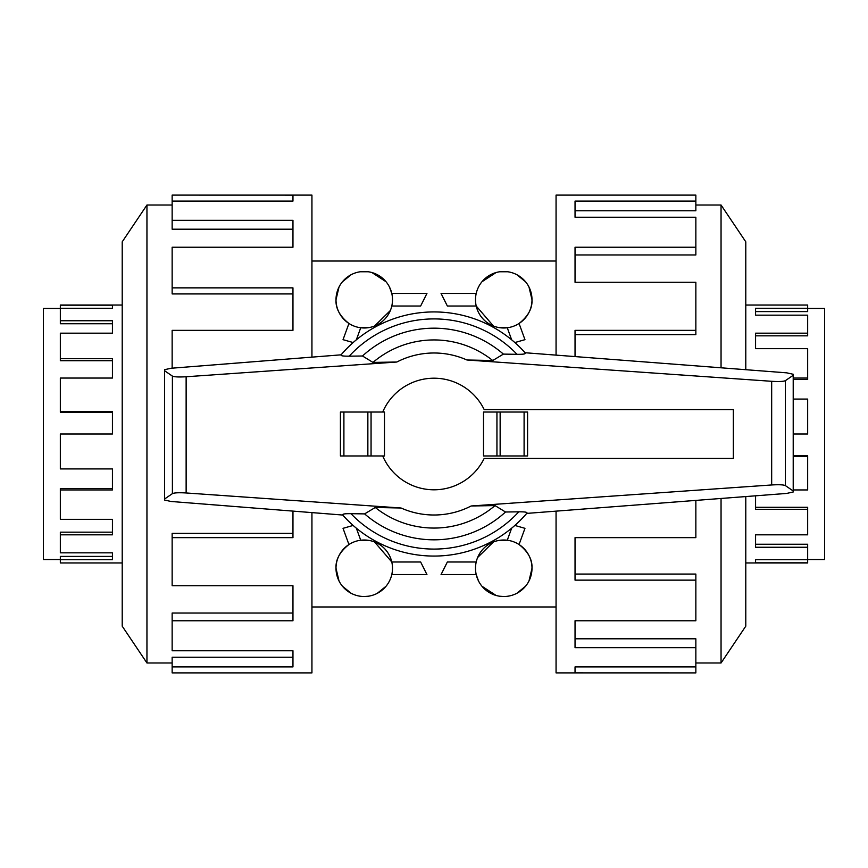 <?xml version="1.0" encoding="UTF-8"?>
<svg xmlns="http://www.w3.org/2000/svg" width="868" height="868" viewBox="0 0 868 868"><rect width="100%" height="100%" fill="white"/><g stroke="black" fill="none" stroke-linecap="round" stroke-linejoin="round"><path stroke-width="1.3" d="M807.663 308.455L824.6 308.455L824.6 559.545L807.663 559.545M793.211 378.047L807.663 378.047L807.663 348.665L755.572 348.665L755.572 333.171L807.663 333.171L807.663 315.16L755.572 315.16L755.572 308.27L807.663 308.27L807.663 311.601L755.572 311.601M807.663 333.171L807.663 335.84L755.572 335.84M807.663 378.047L807.663 379.522L793.211 379.522M793.211 434L807.663 434L807.663 399.074L793.211 399.074M807.663 308.27L807.663 305.037L745.786 305.037M556.062 511.144L556.062 672.895L695.854 672.895L575.039 672.863L575.039 666.906L695.854 666.906L695.854 647.658L575.039 647.658L575.039 620.772L695.854 620.772L695.854 580.139L575.039 580.139L575.039 537.65L695.854 537.65L695.854 500.402M721.048 498.471L721.048 662.989L745.786 626.164L745.786 496.572M695.854 580.139L695.854 574.073L575.039 574.073M695.854 647.658L695.854 638.805L575.039 638.805M60.337 559.545L43.4 559.545L43.4 308.455L60.337 308.455M122.214 305.037L60.337 305.037L60.337 320.737L112.428 320.737L112.428 333.171L60.337 333.171L60.337 358.712L112.428 358.712L112.428 378.047L60.337 378.047L60.337 411.606L112.428 411.606L112.428 434L60.337 434L60.337 468.926L112.428 468.926L112.428 489.953L60.337 489.953L60.337 519.335L112.428 519.335L112.428 534.829L60.337 534.829L60.337 552.84L112.428 552.84L112.428 559.73L60.337 559.73L60.337 556.399L112.428 556.399M60.337 534.829L60.337 532.16L112.428 532.16M60.337 489.953L60.337 488.478L112.428 488.478M60.337 559.73L60.337 562.963L122.214 562.963M311.938 357.128L311.938 195.105L172.146 195.105L292.961 195.137L292.961 201.094L172.146 201.094L172.146 220.342L292.961 220.342L292.961 247.228L172.146 247.228L172.146 287.861L292.961 287.861L292.961 330.35L172.146 330.35L172.146 368.173M146.952 205.011L122.214 241.836L122.214 626.164L146.952 662.989L146.952 205.011L172.146 205.011M172.146 287.861L172.146 293.926L292.961 293.926M172.146 220.342L172.146 229.195L292.961 229.195M493.458 326.042L476.206 306.013L447.356 306.013L441.063 293.449L476.206 293.449M481.957 281.753L496.095 272.541M499.697 271.771L507.802 271.771M516.764 274.657L525.541 281.753M529.003 287.08L531.997 299.731C532.442 308.4 528.135 316.31 519.064 323.471L524.966 339.67L514.854 342.556M511.664 339.833L507.27 327.757L498.525 327.496M353.146 342.556L343.034 339.67L348.936 323.471C339.865 316.31 335.558 308.4 336.003 299.731L338.997 287.08M342.459 281.753L351.236 274.657M360.198 271.771L368.303 271.771M371.905 272.541L386.043 281.753M389.504 287.08L391.793 293.449L426.937 293.449L420.644 306.013L391.793 306.013M390.35 310.527L374.542 326.042M369.475 327.496L360.73 327.757L356.336 339.833M336.003 299.731A28.253 28.253 0 0 0 364.245 327.985A28.253 28.253 0 0 0 392.499 299.731A28.253 28.253 0 0 0 364.245 271.478A28.253 28.253 0 0 0 336.003 299.731M475.501 299.731A28.253 28.253 0 0 0 503.755 327.985A28.253 28.253 0 0 0 531.997 299.731A28.253 28.253 0 0 0 503.755 271.478A28.253 28.253 0 0 0 475.501 299.731M356.336 528.167L360.73 540.243L369.475 540.504M374.542 541.957L391.793 561.987L420.644 561.987L426.937 574.551L391.793 574.551M338.997 580.92L336.003 568.269A28.253 28.253 0 0 0 364.245 596.522A28.253 28.253 0 0 0 392.499 568.269A28.253 28.253 0 0 0 364.245 540.015A28.253 28.253 0 0 0 336.003 568.269C335.558 559.6 339.865 551.69 348.936 544.529L343.034 528.33L353.146 525.444M514.854 525.444L524.966 528.33L519.064 544.529C528.135 551.69 532.442 559.6 531.997 568.269A28.253 28.253 0 0 0 503.755 540.015A28.253 28.253 0 0 0 475.501 568.269A28.253 28.253 0 0 0 503.755 596.522A28.253 28.253 0 0 0 531.997 568.269L529.003 580.92M477.65 557.473L493.458 541.957M498.525 540.504L507.27 540.243L511.664 528.167M503.755 596.522L499.697 596.229M496.095 595.459L481.957 586.247M478.496 580.92L476.206 574.551L441.063 574.551L447.356 561.987L476.206 561.987M525.541 586.247L516.764 593.343M351.236 593.343L342.459 586.247M386.043 586.247L377.265 593.343M368.303 596.229L364.245 596.522M172.146 201.094L172.146 195.137M292.961 511.111L292.961 537.65L172.146 537.65L172.146 533.353L292.961 533.353M172.146 537.65L172.146 585.726L292.961 585.726L292.961 620.772L172.146 620.772L172.146 613.036L292.961 613.036M172.146 620.772L172.146 650.761L292.961 650.761L292.961 666.906L172.146 666.906L172.146 657.25L292.961 657.25L292.961 650.761M172.146 666.906L172.146 672.895L311.938 672.895L311.938 512.608M60.337 320.737L60.337 323.742L112.428 323.742M60.337 358.712L60.337 360.708L112.428 360.708M60.337 411.606L60.337 412.202L112.428 412.202M60.337 305.189L112.428 305.189L112.428 308.27L60.337 308.27M527.581 412.029L527.581 455.971L527.581 412.029L483.519 412.029L483.519 455.971L527.581 455.971M343.902 412.029L340.419 412.029L340.419 455.971L384.481 455.971L384.481 412.029L343.902 412.029L343.902 455.971M342.719 515.039L171.029 501.476L164.594 500.044L164.594 498.991L172.396 493.642C174.208 492.764 178.786 492.536 186.132 492.97L401.07 508.008L375.269 507.476L364.603 513.889L350.965 513.682A115.086 115.086 0 0 0 518.782 511.827L505.512 512.001L495.02 505.588L471.161 505.979L771.674 484.962C779.019 484.528 783.598 484.745 785.41 485.624L793.211 490.973L793.211 491.993L786.679 493.425L526.713 513.4M525.086 352.744L786.679 372.839L793.211 374.271L793.211 375.291L785.41 380.64C783.598 381.519 779.019 381.746 771.674 381.302L466.93 359.992L492.731 360.524L503.397 354.111L517.035 354.318A115.086 115.086 0 0 0 349.218 356.173L362.488 355.999L372.98 362.412L396.839 362.021L186.132 376.755C178.786 377.189 174.208 376.972 172.396 376.094L164.594 370.744L164.594 369.692L171.029 368.26L341.102 354.828M351.996 513.704C344.574 513.552 341.612 514.04 343.099 515.169M516.004 354.296C523.426 354.448 526.388 353.96 524.901 352.831M371.059 455.971L371.059 412.029M340.419 455.971L340.419 412.029M496.941 412.029L496.941 455.971M341.493 354.676C340.006 355.804 342.947 356.292 350.303 356.151M526.507 513.324C527.994 512.196 525.053 511.708 517.697 511.849M793.211 375.291L793.211 490.973M164.594 370.744L164.594 498.991M342.502 514.8A122.062 122.062 0 0 0 527.093 512.955M364.603 513.889A105.82 105.82 0 0 0 505.512 512.001M492.731 360.524A94.07 94.07 0 0 0 372.98 362.412M525.498 353.2A122.062 122.062 0 0 0 340.907 355.045A122.062 122.062 0 0 1 525.498 353.2M503.397 354.111A105.82 105.82 0 0 0 362.488 355.999M375.269 507.476A94.07 94.07 0 0 0 495.02 505.588M382.712 455.971A55.802 55.802 0 0 0 484.181 458.412L733.341 458.412L733.341 409.587L484.181 409.587A55.802 55.802 0 0 0 382.712 412.029M695.854 666.906L695.854 672.863M575.039 356.585L575.039 330.35L695.854 330.35L695.854 334.647L575.039 334.647M695.854 330.35L695.854 282.274L575.039 282.274L575.039 247.228L695.854 247.228L695.854 254.964L575.039 254.964M695.854 247.228L695.854 217.239L575.039 217.239L575.039 201.094L695.854 201.094L695.854 210.75L575.039 210.75L575.039 217.239M695.854 201.094L695.854 195.105L556.062 195.105L556.062 355.12M745.786 369.692L745.786 241.836L721.048 205.011L721.048 367.793M745.786 562.963L807.663 562.963L807.663 544.258L755.572 544.258M807.663 547.263L755.572 547.263L755.572 534.829L807.663 534.829L807.663 507.292L755.572 507.292M793.211 489.953L807.663 489.953L807.663 455.798L793.211 455.798M807.663 456.394L793.211 456.394M807.663 509.288L755.572 509.288L755.572 495.823M807.663 562.811L755.572 562.811L755.572 559.73L807.663 559.73M401.07 508.008A81.006 81.006 0 0 0 471.161 505.979M771.674 381.302L771.674 484.962M466.93 359.992A81.006 81.006 0 0 0 396.839 362.021M186.132 376.755L186.132 492.97M367.858 455.971L367.858 412.029M524.098 412.029L524.098 455.971M500.142 412.029L500.142 455.971M785.41 380.64L785.41 485.624M172.396 376.094L172.396 493.642M721.048 662.989L695.854 662.989M311.938 261.018L556.062 261.018M311.938 606.982L556.062 606.982M146.952 662.989L172.146 662.989M721.048 205.011L695.854 205.011"/></g></svg>
